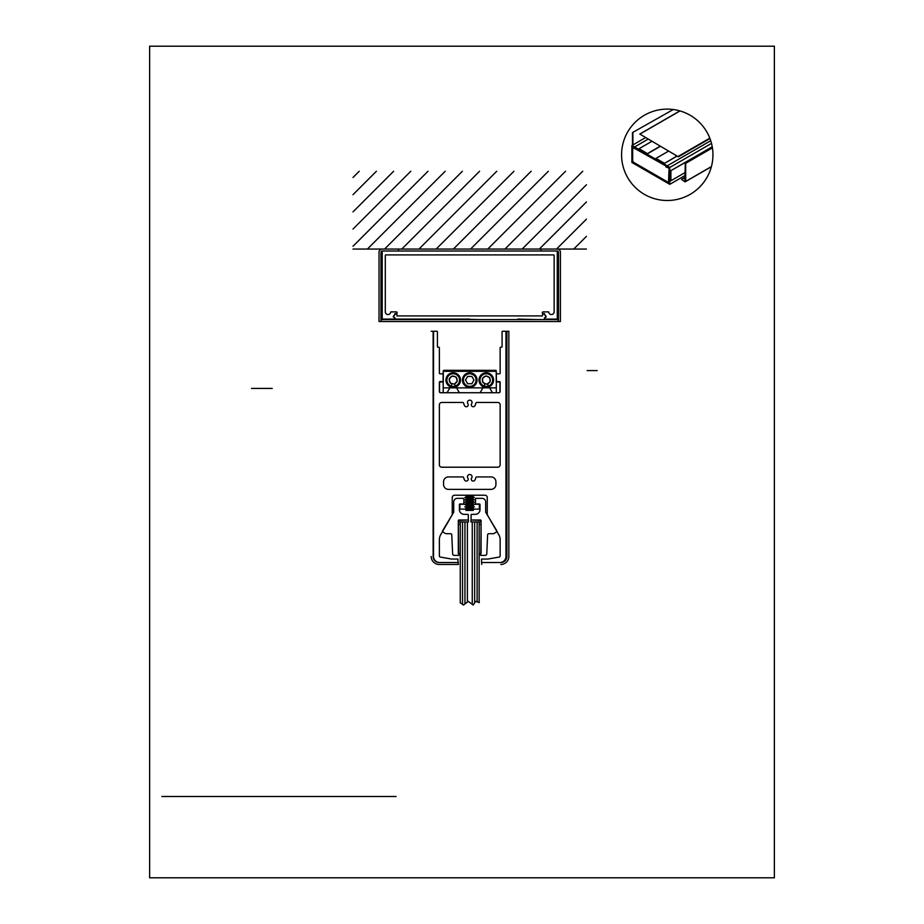 <?xml version="1.0" encoding="UTF-8"?>
<svg xmlns="http://www.w3.org/2000/svg" width="924" height="924" viewBox="0 0 924 924"><rect width="100%" height="100%" fill="white"/><g stroke="black" fill="none" stroke-linecap="round" stroke-linejoin="round"><path stroke-width="1.39" d="M669.784 167.463L669.784 184.338L631.889 162.451L631.889 145.576L634.465 146.87L634.234 148.429L632.663 147.667L632.663 160.268A3.026 3.026 0 0 0 634.095 162.612L668.549 182.502L669.011 169.138A1.12 1.12 0 0 0 667.798 167.683L665.973 166.978L667.22 165.858L669.784 167.463L711.503 143.382M679.868 110.903L639.789 134.049L678.366 156.803L709.955 138.565M639.789 134.049L678.366 156.803M774.37 46.2L149.63 46.2L149.63 877.8L774.37 877.8L774.37 46.2M475.514 503.407L475.514 498.925A0.589 0.589 0 0 1 476.103 498.348L482.016 498.348A3.661 3.661 0 0 1 485.666 501.998L485.666 511.919A1.167 1.167 0 0 0 485.839 512.52L496.662 530.526A1.167 1.167 0 0 1 496.257 532.132L493.924 533.529A1.167 1.167 0 0 1 493.324 533.702L488.796 533.702A1.167 1.167 0 0 0 487.629 534.811L486.763 553.903A1.559 1.559 0 0 1 485.204 555.393L481.081 555.393A0.762 0.762 0 0 1 480.827 553.903L481.081 520.397L471.667 520.016A0.589 0.589 0 0 1 471.078 519.427L471.078 514.957A0.589 0.589 0 0 1 471.667 514.368L475.167 514.368A4.863 4.863 0 0 0 480.03 509.505L480.03 504.573A0.589 0.589 0 0 0 479.441 503.984L476.103 503.984A0.589 0.589 0 0 1 475.514 503.407M492.608 380.076A6.318 6.318 0 0 0 483.125 374.601A6.318 6.318 0 0 0 483.125 385.551A6.318 6.318 0 0 0 492.608 380.076M493.578 380.076A7.3 7.3 0 0 0 482.64 373.758A7.3 7.3 0 0 0 482.64 386.394A7.3 7.3 0 0 0 493.578 380.076M489.72 377.616L485.874 375.883L482.443 378.343L482.859 382.536L486.705 384.28L490.136 381.82L489.72 377.616M443.197 371.332L496.303 371.332L496.303 392.723L443.197 392.723L443.197 371.332M443.197 387.861L496.303 387.861M496.211 370.894L496.211 381.393A0.589 0.589 0 0 0 496.789 381.982L499.353 381.982A0.589 0.589 0 0 1 499.942 382.559L499.942 391.522A1.201 1.201 0 0 1 498.741 392.723L493.15 392.723A1.201 1.201 0 0 1 492.099 392.123L487.988 384.996A1.201 1.201 0 0 1 488.392 383.379A3.915 3.915 0 0 0 489.246 377.523A3.915 3.915 0 0 0 483.333 377.523A3.915 3.915 0 0 0 484.188 383.379A1.201 1.201 0 0 1 484.58 384.996L480.468 392.123A1.201 1.201 0 0 1 479.429 392.723L460.083 392.723A1.201 1.201 0 0 1 459.032 392.123L454.92 384.996A1.201 1.201 0 0 1 455.313 383.379A3.915 3.915 0 0 0 456.179 377.523A3.915 3.915 0 0 0 450.254 377.523A3.915 3.915 0 0 0 451.12 383.379A1.201 1.201 0 0 1 451.513 384.996L447.401 392.123A1.201 1.201 0 0 1 446.35 392.723L440.771 392.723A1.201 1.201 0 0 1 439.558 391.522L439.558 382.559A0.589 0.589 0 0 1 440.147 381.982L442.712 381.982A0.589 0.589 0 0 0 443.301 381.393L443.301 370.894A0.589 0.589 0 0 1 443.878 370.316L495.622 370.316A0.589 0.589 0 0 1 496.211 370.894M500.831 564.472A8.016 8.016 0 0 0 508.847 556.456L508.847 331.254L506.906 331.254L506.906 556.456A6.064 6.064 0 0 1 500.831 562.52L481.693 562.52L481.693 564.472M468.006 403.938A1.917 1.917 0 0 1 467.29 406.468A1.917 1.917 0 0 1 464.726 405.913A6.098 6.098 0 0 1 463.733 403.43A1.167 1.167 0 0 0 462.577 402.448L441.776 402.448A2.414 2.414 0 0 0 439.362 404.862L439.362 464.795A2.414 2.414 0 0 0 441.776 467.209L497.724 467.209A2.414 2.414 0 0 0 500.138 464.795L500.138 404.862A2.414 2.414 0 0 0 497.724 402.448L476.923 402.448A1.167 1.167 0 0 0 475.768 403.43A6.098 6.098 0 0 1 474.774 405.913A1.917 1.917 0 0 1 472.21 406.468A1.917 1.917 0 0 1 471.494 403.938A2.298 2.298 0 0 0 471.332 400.785A2.298 2.298 0 0 0 468.168 400.785A2.298 2.298 0 0 0 468.006 403.938M499.549 381.589L496.985 381.589A0.589 0.589 0 0 1 496.396 381.011L496.396 374.393A0.589 0.589 0 0 1 496.985 373.804L499.549 373.804A0.589 0.589 0 0 0 500.138 373.227L500.138 347.794A0.589 0.589 0 0 1 500.716 347.205L501.501 347.205A0.589 0.589 0 0 0 502.079 346.627L502.079 331.843A0.589 0.589 0 0 1 502.668 331.254L505.393 331.254A0.589 0.589 0 0 1 505.971 331.843L505.971 556.456A6.064 6.064 0 0 1 499.907 562.52L481.543 562.52L481.531 559.055L487.803 559.055A1.167 1.167 0 0 0 487.999 559.043L499.168 557.068A1.167 1.167 0 0 0 500.138 555.925L500.138 539.651A9.725 9.725 0 0 0 498.833 534.788L487.41 515.003A1.167 1.167 0 0 1 487.26 514.425L487.26 497.539A2.333 2.333 0 0 0 484.927 495.206L454.573 495.206A2.333 2.333 0 0 0 452.24 497.539L452.24 514.425A1.167 1.167 0 0 1 452.09 515.003L440.667 534.788A9.725 9.725 0 0 0 439.362 539.651L439.362 555.925A1.167 1.167 0 0 0 440.332 557.068L451.501 559.043A1.167 1.167 0 0 0 451.697 559.055L457.969 559.055L457.958 562.52L439.605 562.52A6.064 6.064 0 0 1 433.529 556.456L433.529 331.843A0.589 0.589 0 0 1 434.118 331.254L436.833 331.254A0.589 0.589 0 0 1 437.422 331.843L437.422 346.627A0.589 0.589 0 0 0 438.011 347.205L438.784 347.205A0.589 0.589 0 0 1 439.362 347.794L439.362 373.227A0.589 0.589 0 0 0 439.951 373.804L442.515 373.804A0.589 0.589 0 0 1 443.104 374.393L443.104 381.011A0.589 0.589 0 0 1 442.515 381.589L439.951 381.589A0.589 0.589 0 0 0 439.362 382.178L439.362 391.557A1.167 1.167 0 0 0 440.529 392.723L498.972 392.723A1.167 1.167 0 0 0 500.138 391.557L500.138 382.178A0.589 0.589 0 0 0 499.549 381.589M474.774 480.261A6.098 6.098 0 0 0 475.756 477.893A1.167 1.167 0 0 1 476.899 476.934L491.06 476.934A4.863 4.863 0 0 1 495.922 481.797L495.922 484.511A4.863 4.863 0 0 1 491.06 489.373L448.44 489.373A4.863 4.863 0 0 1 443.578 484.511L443.578 481.797A4.863 4.863 0 0 1 448.44 476.934L462.601 476.934A1.167 1.167 0 0 1 463.756 477.893A6.098 6.098 0 0 0 464.726 480.261A1.917 1.917 0 0 0 467.29 480.815A1.917 1.917 0 0 0 468.006 478.297A2.298 2.298 0 0 1 468.168 475.132A2.298 2.298 0 0 1 471.332 475.132A2.298 2.298 0 0 1 471.494 478.297A1.917 1.917 0 0 0 472.21 480.815A1.917 1.917 0 0 0 474.774 480.261M481.081 524.358L481.081 553.534L479.14 553.534L479.14 524.358L481.081 524.358M474.682 602.818L474.682 521.956M477.119 601.859L477.119 521.956M472.256 604.331L472.256 521.956M479.14 602.564L479.14 521.956M458.304 524.358L458.304 553.534L460.256 553.534L460.256 524.358L458.304 524.358M463.883 503.407L463.883 498.925A0.589 0.589 0 0 0 463.294 498.348L457.38 498.348A3.661 3.661 0 0 0 453.719 501.998L453.719 511.919A1.167 1.167 0 0 1 453.557 512.52L442.735 530.526A1.167 1.167 0 0 0 443.139 532.132L445.472 533.529A1.167 1.167 0 0 0 446.073 533.702L450.6 533.702A1.167 1.167 0 0 1 451.767 534.811L452.633 553.903A1.559 1.559 0 0 0 454.192 555.393L458.304 555.393A0.762 0.762 0 0 0 458.57 553.903L458.304 520.397L467.729 520.016A0.589 0.589 0 0 0 468.318 519.427L468.318 514.957A0.589 0.589 0 0 0 467.729 514.368L464.229 514.368A4.863 4.863 0 0 1 459.367 509.505L459.367 504.573A0.589 0.589 0 0 1 459.944 503.984L463.294 503.984A0.589 0.589 0 0 0 463.883 503.407M462.531 604.365L462.531 521.956M464.957 603.938L464.957 521.956M467.394 602.113L467.394 521.956M460.256 602.898L460.256 521.956M431.196 331.254L433.137 331.254L433.137 556.456A6.064 6.064 0 0 0 439.212 562.52L458.35 562.52L458.35 564.472L439.212 564.472A8.016 8.016 0 0 1 431.196 556.456M460.475 602.898L463.478 605.047L468.341 601.397L473.204 605.047L475.641 601.397L479.36 602.564M470.974 520.016L480.699 520.016L480.699 521.956L470.974 521.956L470.974 520.016M479.348 509.112L479.348 504.25L459.898 504.25L459.898 509.112L479.348 509.112M468.422 520.016L458.697 520.016L458.697 521.956L468.422 521.956L468.422 520.016M474.428 509.216L464.784 509.216M474.428 506.883L464.784 506.883M474.428 504.55L464.784 504.55M474.428 502.206L464.784 502.206M474.428 497.539L464.784 497.539M474.428 499.872L464.784 499.872M474.428 495.206L464.784 495.206M473.261 496.373L465.95 496.373M473.261 510.383L465.95 510.383M473.261 508.05L465.95 508.05M473.261 505.717L465.95 505.717M473.261 503.372L465.95 503.372M473.261 498.706L465.95 498.706M473.261 501.039L465.95 501.039M473.977 380.076L471.864 383.737L467.636 383.737L465.534 380.076L467.636 376.426L471.864 376.426L473.977 380.076M454.354 384.153L457.311 381.127L456.167 377.061L452.079 376.01L449.122 379.036L450.265 383.102L454.354 384.153M459.54 380.076A6.318 6.318 0 0 0 450.057 374.601A6.318 6.318 0 0 0 450.057 385.551A6.318 6.318 0 0 0 459.54 380.076M460.51 380.076A7.3 7.3 0 0 0 449.572 373.758A7.3 7.3 0 0 0 449.572 386.394A7.3 7.3 0 0 0 460.51 380.076M477.05 380.076A7.3 7.3 0 0 0 466.1 373.758A7.3 7.3 0 0 0 466.1 386.394A7.3 7.3 0 0 0 477.05 380.076M476.068 380.076A6.318 6.318 0 0 0 466.585 374.601A6.318 6.318 0 0 0 466.585 385.551A6.318 6.318 0 0 0 476.068 380.076M587.144 370.582L597.147 370.582M161.85 796.5L396.096 796.5M353.003 249.064L586.44 249.064M469.727 319.092L394.456 319.092L395.068 318.006L394.098 317.348A0.774 0.774 0 0 1 393.543 316.02L395.299 314.264A0.97 0.97 0 0 1 396.962 314.957L396.962 315.904L542.48 315.904L542.48 314.957A0.97 0.97 0 0 1 544.144 314.264L545.899 316.02A0.774 0.774 0 0 1 545.345 317.348L544.375 318.006L544.987 319.092M586.44 236.348L573.723 249.064M586.44 219.15L556.525 249.064M586.44 201.963L539.327 249.064M586.44 184.765L522.141 249.064M582.755 171.252L504.943 249.064M565.557 171.252L487.745 249.064M548.371 171.252L470.559 249.064M531.173 171.252L453.361 249.064M513.975 171.252L436.163 249.064M496.789 171.252L418.976 249.064M479.591 171.252L401.778 249.064M462.393 171.252L384.592 249.064M445.206 171.252L367.394 249.064M428.008 171.252L353.003 246.258M410.81 171.252L353.003 229.071M393.624 171.252L353.003 211.873M376.426 171.252L353.003 194.675M359.228 171.252L353.003 177.489M382.19 249.064A3.165 3.165 0 0 0 379.025 252.229L379.025 321.529L380.965 321.529L380.965 252.229A1.213 1.213 0 0 1 382.19 251.016L398.475 251.016L398.475 249.064L382.19 249.064L557.264 249.064L540.967 249.064L540.967 251.016L557.264 251.016L382.19 251.016L382.19 318.514A0.589 0.589 0 0 0 382.767 319.092L394.109 319.092A0.774 0.774 0 0 0 394.433 317.613L393.405 317.128L395.022 313.652L396.292 313.652A0.878 0.878 0 0 0 397.17 312.774A0.878 0.878 0 0 0 396.292 311.896L390.748 311.896A2.726 2.726 0 0 1 387.988 314.541A2.726 2.726 0 0 1 385.296 311.827L385.296 255.486A0.589 0.589 0 0 1 385.886 254.909L553.568 254.909A0.589 0.589 0 0 1 554.146 255.486L554.146 311.896M558.246 319.589L381.196 319.589L381.196 321.529L558.246 321.529L558.246 319.589M554.146 311.827A2.726 2.726 0 0 1 551.466 314.541A2.726 2.726 0 0 1 548.706 311.896L543.15 311.896A0.878 0.878 0 0 0 542.284 312.774A0.878 0.878 0 0 0 543.15 313.652L544.421 313.652L546.049 317.128L545.01 317.613A0.774 0.774 0 0 0 545.345 319.092L556.675 319.092A0.589 0.589 0 0 0 557.264 318.514L557.264 251.016A1.213 1.213 0 0 1 558.477 252.229L558.477 321.529L560.418 321.529L560.418 252.229A3.165 3.165 0 0 0 557.264 249.064M479.452 319.589L460.002 319.092L479.452 319.589M421.702 319.589L402.252 319.092L421.702 319.589M537.191 319.589L517.74 319.092L537.191 319.589M667.128 165.881L710.718 140.714M672.903 109.471A45.68 45.68 0 0 0 625.178 172.58A45.68 45.68 0 0 0 703.707 182.363A45.68 45.68 0 0 0 672.903 109.471M678.366 156.318L709.794 138.173M685.285 163.063L684.846 181.289L685.285 163.063L712.335 147.436M685.7 163.305L685.7 181.173A0.635 0.635 0 0 1 684.753 181.716L681.577 179.395L684.753 181.716A0.635 0.635 0 0 0 685.7 181.173L685.7 163.305L712.404 147.886M712.3 147.124L670.558 170.836L712.231 146.777M685.389 181.716L711.353 166.724M685.377 181.612L711.341 166.62M634.58 146.985L667.174 165.812L666.978 166.586L634.153 148.14L634.58 146.985L647.932 139.224M639.119 148.672L647.539 153.731L639.119 148.672L651.709 141.407M660.129 146.269L647.539 153.534M660.302 146.362L647.539 153.731M669.784 184.338L685.285 175.387M670.558 170.836L670.893 180.757L685.285 172.453M676.98 155.994L664.379 163.456L677.142 156.087M668.549 151.132L655.959 158.397L664.379 163.259M655.959 158.397L664.379 163.456M670.893 171.032L670.893 180.757M681.577 179.395L685.285 177.258M681.623 179.487L685.331 177.339M632.49 132.582L673.273 109.517L632.49 132.582L632.49 145.172L632.49 132.582M639.835 134.13L679.925 110.984L639.835 134.13M632.028 145.438L645.356 137.734M632.905 144.929L632.905 132.825L632.905 144.929M251.513 388.415L272.187 388.415"/></g></svg>
